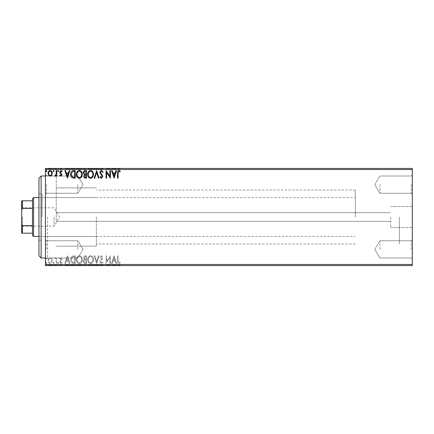 <?xml version="1.0" encoding="UTF-8"?>
<svg xmlns="http://www.w3.org/2000/svg" width="434" height="434" viewBox="0 0 434 434"><rect width="100%" height="100%" fill="white"/><g stroke="black" fill="none" stroke-linecap="round" stroke-linejoin="round"><path stroke-width="0.33" stroke-dasharray="2.17 1.63" d="M56.23 221.118L56.23 175.998L56.23 221.118M390.719 217L390.719 227.487L390.719 217M412.3 217L412.3 227.487L412.3 217M45.44 217L45.44 260.161L45.44 217M47.594 217L47.594 258.002L47.594 217M412.3 184.629L412.3 194.34L412.3 184.629M411.22 184.629L411.22 193.26L411.22 184.629M379.929 184.629L379.929 193.26L379.929 184.629M412.3 249.371L412.3 239.66L412.3 249.371M411.22 249.371L411.22 240.74L411.22 249.371M379.929 249.371L379.929 240.74L379.929 249.371M45.44 184.629L45.44 194.34L45.44 184.629M46.519 184.629L46.519 193.26L46.519 184.629M45.44 249.371L45.44 239.66L45.44 249.371M46.519 249.371L46.519 240.74L46.519 249.371M77.811 184.629L77.811 193.26L77.811 184.629M77.811 249.371L77.811 240.74L77.811 249.371M96.37 217L96.37 246.132L96.37 217M399.351 217L399.351 243.973L399.351 217M51.749 265.554L48.055 265.554L52.313 265.554L51.749 265.554L51.749 265.125L50.181 265.125L50.181 265.554L51.733 265.554L50.181 265.554L50.181 265.125L48.619 265.125L48.619 265.554M56.767 265.554L54.733 265.554L56.767 265.554L56.767 265.125L56.767 265.554M60.793 265.554L62.095 265.554L60.255 265.554L61.899 265.554L60.793 265.554L60.793 265.125L59.675 265.125L60.011 265.554M73.509 265.554L70.617 265.554L73.509 265.554L73.509 265.125L75.261 265.125L75.261 265.554L75.261 265.125L72.321 265.125L72.321 265.554M86.496 265.554L83.203 265.554L86.496 265.554L86.496 265.125L86.496 265.554M96.663 265.554L94.145 265.554L96.663 265.554L96.663 265.125L99.082 265.125L99.082 265.554M110.29 265.125L106.059 265.125L109.835 265.125L109.835 265.554L106.059 265.554L109.835 265.554L109.835 265.125L110.415 265.125L110.29 265.554M118.064 265.554L120.289 265.554L118.064 265.554L118.064 265.125L118.064 265.554M412.3 264.474L45.44 264.474L45.44 265.554L412.3 265.554L412.3 168.446L45.44 168.446L45.44 169.526L412.3 169.526M114.093 265.554L111.576 265.554L116.513 265.554L114.093 265.554L114.093 265.125L113.996 265.554M101.453 265.554L103.151 265.554L99.858 265.554L101.453 265.554L101.453 265.125L103.151 265.125L103.151 265.554M93.467 265.554L87.657 265.554L93.467 265.554L93.467 265.125L90.597 265.125L90.597 265.554M82.238 265.554L76.427 265.554L82.238 265.554L82.238 265.125L79.368 265.125L79.368 265.554M67.422 265.554L64.899 265.554L69.841 265.554L67.422 265.554L67.422 265.125L67.324 265.554M58.606 265.554L57.641 265.554L58.606 265.554L58.606 265.125L58.123 265.125L58.123 265.554L58.123 265.125L57.641 265.125L57.641 265.554M54.152 265.554L53.187 265.554L54.152 265.554L54.152 265.125L53.67 265.125L53.67 265.554L53.67 265.125L53.187 265.125L53.187 265.554M46.888 265.554L45.923 265.554L46.888 265.554L46.888 265.125L46.405 265.125L46.405 265.554L46.405 265.125L45.923 265.125L45.923 265.554M51.749 168.446L48.055 168.446L52.313 168.446L51.749 168.446L51.749 168.875L50.181 168.875L50.181 168.446L51.733 168.446L50.181 168.446L50.181 168.875L48.619 168.875L48.619 168.446M56.767 168.446L54.733 168.446L56.767 168.446L56.767 168.875L56.767 168.446M60.793 168.446L62.095 168.446L60.255 168.446L61.899 168.446L60.793 168.446L60.793 168.875L59.675 168.875L60.011 168.446M73.509 168.446L70.617 168.446L73.509 168.446L73.509 168.875L75.261 168.875L75.261 168.446L75.261 168.875L72.321 168.875L72.321 168.446M86.496 168.446L83.203 168.446L86.496 168.446L86.496 168.875L86.496 168.446M96.663 168.446L94.145 168.446L96.663 168.446L96.663 168.875L99.082 168.875L99.082 168.446M110.29 168.875L106.059 168.875L109.835 168.875L109.835 168.446L106.059 168.446L109.835 168.446L109.835 168.875L110.415 168.875L110.29 168.446M118.064 168.446L120.289 168.446L118.064 168.446L118.064 168.875L118.064 168.446M114.093 168.446L111.576 168.446L116.513 168.446L114.093 168.446L114.093 168.875L113.996 168.446M101.453 168.446L103.151 168.446L99.858 168.446L101.453 168.446L101.453 168.875L103.151 168.875L103.151 168.446M93.467 168.446L87.657 168.446L93.467 168.446L93.467 168.875L90.597 168.875L90.597 168.446M82.238 168.446L76.427 168.446L82.238 168.446L82.238 168.875L79.368 168.875L79.368 168.446M67.422 168.446L64.899 168.446L69.841 168.446L67.422 168.446L67.422 168.875L67.324 168.446M58.606 168.446L57.641 168.446L58.606 168.446L58.606 168.875L58.123 168.875L58.123 168.446L58.123 168.875L57.641 168.875L57.641 168.446M54.152 168.446L53.187 168.446L54.152 168.446L54.152 168.875L53.67 168.875L53.67 168.446L53.67 168.875L53.187 168.875L53.187 168.446M46.888 168.446L45.923 168.446L46.888 168.446L46.888 168.875L46.405 168.875L46.405 168.446L46.405 168.875L45.923 168.875L45.923 168.446M51.749 258.697L50.181 257.78L48.619 258.691L48.055 260.655C48.038 262.217 48.749 263.167 50.181 263.492C51.619 263.167 52.33 262.217 52.313 260.655L51.749 258.697L50.181 257.78L48.619 258.691L48.055 260.655C48.038 262.217 48.749 263.167 50.181 263.492C51.619 263.167 52.33 262.217 52.313 260.655L51.749 258.697M56.767 263.395L56.767 257.877L56.187 257.877L56.187 258.691L55.178 257.78L54.733 257.97L55.01 258.555L56.095 259.646L56.187 263.395L56.767 263.395L56.767 257.877L56.187 257.877L56.187 258.691L55.178 257.78L54.733 257.97L56.095 259.646L56.187 263.395L56.767 263.395M60.793 257.78L59.675 258.566L60.011 259.038L60.76 258.458L61.319 259.201L59.865 261.046L59.675 261.897L60.896 263.492L62.095 262.749L61.758 262.234L60.961 262.814L60.255 261.93L61.715 260.08L61.899 259.228L60.793 257.78L59.675 258.566L60.011 259.038L60.76 258.458L61.319 259.201L59.865 261.046L59.675 261.897L60.896 263.492L62.095 262.749L61.758 262.234L60.961 262.814L60.255 261.93L61.715 260.08L61.899 259.228L60.793 257.78M73.509 263.395L75.261 263.395L75.261 255.843L72.321 256.114C71.095 256.966 70.525 258.165 70.617 259.716C70.53 261.897 71.491 263.123 73.509 263.395L75.261 263.395L75.261 255.843L72.321 256.114C71.095 256.966 70.525 258.165 70.617 259.716C70.53 261.897 71.491 263.123 73.509 263.395M86.496 263.395L86.496 255.843L85.427 255.843C84.277 255.903 83.697 256.527 83.686 257.715L84.397 259.32L83.203 261.252C83.209 262.499 83.805 263.216 84.988 263.395L86.496 263.395L86.496 255.843L85.427 255.843C84.277 255.903 83.697 256.527 83.686 257.715L84.397 259.32L83.203 261.252C83.209 262.499 83.805 263.216 84.988 263.395L86.496 263.395M96.663 263.395L99.082 255.843L98.453 255.843L96.614 261.572L94.78 255.843L94.145 255.843L96.565 263.395L99.082 255.843L98.453 255.843L96.614 261.572L94.78 255.843L94.145 255.843L96.663 263.395M109.835 263.395L110.415 263.395L110.415 255.843L106.639 261.48L106.639 255.843L106.059 255.843L106.059 263.395L109.835 257.78L109.835 263.395L110.415 263.395L110.415 255.843L106.639 261.48L106.639 255.843L106.059 255.843L106.059 263.395L109.835 257.78L109.835 263.395M118.064 260.867L118.064 255.843L117.484 255.843L117.484 260.942C117.251 262.315 117.712 263.199 118.862 263.59L120.289 262.722L119.996 262.136L118.873 262.814L118.064 260.867L118.064 255.843L117.484 255.843L117.484 260.942C117.251 262.315 117.712 263.199 118.862 263.59L120.289 262.722L119.996 262.136L118.873 262.814L118.064 260.867M45.44 264.474L45.44 169.526M114.093 255.843L111.576 263.395L112.211 263.395L112.986 260.975L115.108 260.975L115.883 263.395L116.513 263.395L114.093 255.843L111.576 263.395L112.211 263.395L112.986 260.975L115.108 260.975L115.883 263.395L116.513 263.395L114.093 255.843M101.453 263.59L103.151 261.941L102.679 261.556L101.496 262.814L100.438 261.534L102.467 258.561L102.766 257.411L101.415 255.653L99.956 256.928L100.411 257.395L101.42 256.423L102.185 257.384L99.858 261.545C99.869 262.678 100.4 263.362 101.453 263.59L103.151 261.941L102.679 261.556L101.496 262.814L100.438 261.534L102.467 258.561L102.766 257.411L101.415 255.653L99.956 256.928L100.411 257.395L101.42 256.423L102.185 257.384L99.858 261.545C99.869 262.678 100.4 263.362 101.453 263.59M93.467 259.651C93.511 257.498 92.556 256.163 90.597 255.653C88.601 256.114 87.619 257.438 87.657 259.619C87.619 261.773 88.585 263.102 90.554 263.59C92.523 263.118 93.494 261.805 93.467 259.651C93.511 257.498 92.556 256.163 90.597 255.653C88.601 256.114 87.619 257.438 87.657 259.619C87.619 261.773 88.585 263.102 90.554 263.59C92.523 263.118 93.494 261.805 93.467 259.651M82.238 259.651C82.276 257.498 81.321 256.163 79.368 255.653C77.366 256.114 76.389 257.438 76.427 259.619C76.389 261.773 77.355 263.102 79.319 263.59C81.288 263.118 82.259 261.805 82.238 259.651C82.276 257.498 81.321 256.163 79.368 255.653C77.366 256.114 76.389 257.438 76.427 259.619C76.389 261.773 77.355 263.102 79.319 263.59C81.288 263.118 82.259 261.805 82.238 259.651M67.422 255.843L64.899 263.395L65.534 263.395L66.31 260.975L68.431 260.975L69.207 263.395L69.841 263.395L67.422 255.843L64.899 263.395L65.534 263.395L66.31 260.975L68.431 260.975L69.207 263.395L69.841 263.395L67.422 255.843M58.606 262.863L58.123 262.234L57.641 262.863L58.123 263.492L58.606 262.863L58.123 262.234L57.641 262.863L58.123 263.492L58.606 262.863M54.152 262.863L53.67 262.234L53.187 262.863L53.67 263.492L54.152 262.863L53.67 262.234L53.187 262.863L53.67 263.492L54.152 262.863M46.888 262.863L46.405 262.234L45.923 262.863L46.405 263.492L46.888 262.863L46.405 262.234L45.923 262.863L46.405 263.492L46.888 262.863M113.231 260.199L114.044 257.666L114.858 260.199L113.231 260.199L114.044 257.666L114.858 260.199L113.231 260.199M90.576 262.814C88.981 262.424 88.2 261.36 88.238 259.619C88.21 257.888 88.992 256.825 90.576 256.423C92.149 256.841 92.919 257.921 92.887 259.651C92.914 261.371 92.144 262.424 90.576 262.814C88.981 262.424 88.2 261.36 88.238 259.619C88.21 257.888 88.992 256.825 90.576 256.423C92.149 256.841 92.919 257.921 92.887 259.651C92.914 261.371 92.144 262.424 90.576 262.814M84.695 259.906L85.916 259.814L85.916 262.624L85.248 262.624C84.326 262.635 83.838 262.179 83.784 261.252L84.695 259.906L85.916 259.814L85.916 262.624L85.248 262.624C84.326 262.635 83.838 262.179 83.784 261.252L84.695 259.906M84.267 257.731L85.314 256.619L85.916 256.619L85.916 259.038L85.617 259.038C84.749 259.044 84.299 258.61 84.267 257.731L85.314 256.619L85.916 256.619L85.916 259.038L85.617 259.038C84.749 259.044 84.299 258.61 84.267 257.731M79.341 262.814C77.746 262.424 76.97 261.36 77.008 259.619C76.981 257.888 77.757 256.825 79.341 256.423C80.919 256.841 81.69 257.921 81.652 259.651C81.684 261.371 80.908 262.424 79.341 262.814C77.746 262.424 76.97 261.36 77.008 259.619C76.981 257.888 77.757 256.825 79.341 256.423C80.919 256.841 81.69 257.921 81.652 259.651C81.684 261.371 80.908 262.424 79.341 262.814M74.301 256.619L74.681 256.619L74.681 262.624L72.505 262.429L71.198 259.716L72.63 256.83L74.681 256.619L74.681 262.624L72.505 262.429L71.198 259.716L72.63 256.83L74.301 256.619M66.559 260.199L67.373 257.666L68.181 260.199L66.559 260.199L67.373 257.666L68.181 260.199L66.559 260.199M50.181 262.814C49.123 262.543 48.608 261.827 48.635 260.655C48.608 259.483 49.123 258.751 50.181 258.458C51.239 258.751 51.76 259.483 51.733 260.655C51.76 261.827 51.245 262.543 50.181 262.814C49.123 262.543 48.608 261.827 48.635 260.655C48.608 259.483 49.123 258.751 50.181 258.458C51.239 258.751 51.76 259.483 51.733 260.655C51.76 261.827 51.245 262.543 50.181 262.814M117.484 168.875L118.862 168.875L117.484 168.875L117.484 168.446M120.289 168.875L118.873 168.875L118.862 168.446L118.873 168.875L120.289 168.875L120.289 168.446M119.996 168.875L119.996 168.446M119.252 168.875L119.252 168.446M113.996 168.875L111.576 168.875L111.576 168.446M111.576 168.875L112.211 168.875L112.211 168.446M112.211 168.875L112.986 168.875L112.986 168.446M112.986 168.875L115.108 168.875L115.108 168.446M115.108 168.875L115.883 168.875L115.883 168.446M115.883 168.875L116.513 168.875L116.513 168.446M116.513 168.875L114.093 168.875M113.231 168.875L114.858 168.875L113.231 168.875L113.231 168.446L114.858 168.446L113.231 168.446M114.044 168.875L114.044 168.446M114.858 168.875L114.858 168.446M106.639 168.875L106.639 168.446L106.639 168.875M106.059 168.875L106.059 168.446L106.059 168.875M106.189 168.875L106.189 168.446M103.151 168.875L102.679 168.875L102.679 168.446M102.679 168.875L101.496 168.875L101.496 168.446M101.496 168.875L100.438 168.875L100.438 168.446M100.438 168.875L100.628 168.446M100.628 168.875L102.467 168.875L102.467 168.446M102.467 168.875L102.766 168.446M102.766 168.875L101.415 168.875L101.415 168.446L101.42 168.875L99.956 168.875L99.956 168.446M99.956 168.875L100.411 168.875L100.411 168.446M100.411 168.875L102.185 168.875L102.185 168.446M102.185 168.875L101.833 168.875L101.833 168.446M101.833 168.875L101.117 168.875L101.117 168.446M101.117 168.875L99.858 168.875L99.858 168.446M99.858 168.875L101.453 168.875M99.082 168.875L98.453 168.875L98.453 168.446M98.453 168.875L96.614 168.875L96.614 168.446M96.614 168.875L94.78 168.875L94.78 168.446M94.78 168.875L94.145 168.875L94.145 168.446M94.145 168.875L96.565 168.875L96.565 168.446M90.597 168.875L87.657 168.875L87.657 168.446M87.657 168.875L90.554 168.875L90.554 168.446M90.554 168.875L93.467 168.875M90.576 168.875L88.238 168.875L92.887 168.875L88.238 168.446L92.887 168.446L90.576 168.446L90.576 168.875M88.238 168.875L88.238 168.446M92.887 168.875L92.887 168.446M83.686 168.875L86.496 168.875L83.686 168.875L83.686 168.446M84.397 168.875L84.397 168.446M83.203 168.875L83.203 168.446M84.988 168.875L84.988 168.446M84.695 168.875L85.916 168.875L83.784 168.875L85.916 168.446L84.695 168.446M84.267 168.875L85.916 168.875L84.267 168.875L84.267 168.446M85.314 168.875L85.314 168.446M85.916 168.875L85.916 168.446L85.916 168.875M85.617 168.875L85.617 168.446M83.784 168.875L83.784 168.446M85.248 168.875L85.248 168.446M79.368 168.875L76.427 168.875L76.427 168.446M76.427 168.875L79.319 168.875L79.319 168.446M79.319 168.875L82.238 168.875M79.341 168.875L77.008 168.875L81.652 168.875L77.008 168.446L81.652 168.446L79.341 168.446L79.341 168.875M77.008 168.875L77.008 168.446M81.652 168.875L81.652 168.446M72.321 168.875L70.617 168.875L70.617 168.446M70.617 168.875L73.509 168.875M74.301 168.875L71.198 168.875L74.301 168.875L74.301 168.446L74.681 168.446L71.198 168.446L74.301 168.446M74.681 168.875L74.681 168.446L74.681 168.875M72.63 168.875L72.63 168.446M71.198 168.875L71.198 168.446M72.505 168.875L72.505 168.446M67.324 168.875L64.899 168.875L64.899 168.446M64.899 168.875L65.534 168.875L65.534 168.446M65.534 168.875L66.31 168.875L66.31 168.446M66.31 168.875L68.431 168.875L68.431 168.446M68.431 168.875L69.207 168.875L69.207 168.446M69.207 168.875L69.841 168.875L69.841 168.446M69.841 168.875L67.422 168.875M66.559 168.875L68.181 168.875L66.559 168.875L66.559 168.446L68.181 168.446L66.559 168.446M67.373 168.875L67.373 168.446M68.181 168.875L68.181 168.446M60.011 168.875L60.76 168.875L60.76 168.446M60.76 168.875L61.319 168.875L61.319 168.446M61.319 168.875L61.178 168.446M61.178 168.875L59.865 168.875L59.865 168.446M59.865 168.875L60.896 168.875L60.896 168.446M60.896 168.875L62.095 168.875L62.095 168.446M62.095 168.875L61.758 168.446M61.758 168.875L60.961 168.875L60.961 168.446M60.961 168.875L60.255 168.875L60.255 168.446M60.255 168.875L60.391 168.446M60.391 168.875L61.01 168.875L61.01 168.446M61.01 168.875L61.715 168.875L61.715 168.446M61.715 168.875L61.899 168.446M61.899 168.875L60.793 168.875M57.641 168.875L58.606 168.875M55.178 168.875L56.767 168.875L56.187 168.875L56.187 168.446L56.187 168.875L55.178 168.875L55.178 168.446M54.733 168.875L54.733 168.446M55.01 168.875L55.01 168.446M55.27 168.875L55.27 168.446M56.095 168.875L56.095 168.446M56.187 168.875L56.187 168.446M53.187 168.875L54.152 168.875M48.619 168.875L48.055 168.875L48.055 168.446M48.055 168.875L52.313 168.875L52.313 168.446M52.313 168.875L51.749 168.875M50.181 168.875L51.733 168.875L50.181 168.875L50.181 168.446L50.181 168.875M48.635 168.875L48.635 168.446M51.733 168.875L51.733 168.446M45.923 168.875L46.888 168.875M118.064 173.133L118.064 178.157L117.484 178.157L117.484 173.058C117.251 171.685 117.712 170.801 118.862 170.41L120.289 171.278L119.996 171.864L118.873 171.186L118.064 173.133M114.093 178.157L111.576 170.605L112.211 170.605L112.986 173.025L115.108 173.025L115.883 170.605L116.513 170.605L114.093 178.157M113.231 173.801L114.044 176.334L114.858 173.801L113.231 173.801M109.835 170.605L110.415 170.605L110.415 178.157L106.639 172.52L106.639 178.157L106.059 178.157L106.059 170.605L109.835 176.22L109.835 170.605M101.453 170.41L103.151 172.059L102.679 172.444L101.496 171.186L100.438 172.466L102.467 175.439L102.766 176.589L101.415 178.347L99.956 177.072L100.411 176.605L101.42 177.577L102.185 176.616L99.858 172.455C99.869 171.322 100.4 170.638 101.453 170.41M96.663 170.605L99.082 178.157L98.453 178.157L96.614 172.428L94.78 178.157L94.145 178.157L96.663 170.605M93.467 174.349C93.511 176.502 92.556 177.837 90.597 178.347C88.601 177.886 87.619 176.562 87.657 174.381C87.619 172.227 88.585 170.898 90.554 170.41C92.523 170.882 93.494 172.195 93.467 174.349M90.576 171.186C88.981 171.576 88.2 172.64 88.238 174.381C88.21 176.112 88.992 177.175 90.576 177.577C92.149 177.159 92.919 176.079 92.887 174.349C92.914 172.629 92.144 171.576 90.576 171.186M86.496 170.605L86.496 178.157L85.427 178.157C84.277 178.097 83.697 177.473 83.686 176.285L84.397 174.68L83.203 172.748C83.209 171.501 83.805 170.784 84.988 170.605L86.496 170.605M84.695 174.094L85.916 174.186L85.916 171.376L85.248 171.376C84.326 171.365 83.838 171.821 83.784 172.748L84.695 174.094M84.267 176.269L85.314 177.381L85.916 177.381L85.916 174.962L85.617 174.962C84.749 174.956 84.299 175.39 84.267 176.269M82.238 174.349C82.276 176.502 81.321 177.837 79.368 178.347C77.366 177.886 76.389 176.562 76.427 174.381C76.389 172.227 77.355 170.898 79.319 170.41C81.288 170.882 82.259 172.195 82.238 174.349M79.341 171.186C77.746 171.576 76.97 172.64 77.008 174.381C76.981 176.112 77.757 177.175 79.341 177.577C80.919 177.159 81.69 176.079 81.652 174.349C81.684 172.629 80.908 171.576 79.341 171.186M73.509 170.605L75.261 170.605L75.261 178.157L72.321 177.886C71.095 177.034 70.525 175.835 70.617 174.284C70.53 172.103 71.491 170.877 73.509 170.605M74.301 177.381L74.681 177.381L74.681 171.376L72.505 171.571L71.198 174.284L72.63 177.17L74.301 177.381M67.422 178.157L64.899 170.605L65.534 170.605L66.31 173.025L68.431 173.025L69.207 170.605L69.841 170.605L67.422 178.157M66.559 173.801L67.373 176.334L68.181 173.801L66.559 173.801M60.793 176.22L59.675 175.434L60.011 174.962L60.76 175.542L61.319 174.799L59.865 172.954L59.675 172.103L60.896 170.508L62.095 171.251L61.758 171.766L60.961 171.186L60.255 172.07L61.715 173.92L61.899 174.772L60.793 176.22M58.606 171.137L58.123 171.766L57.641 171.137L58.123 170.508L58.606 171.137M56.767 170.605L56.767 176.123L56.187 176.123L56.187 175.309L55.178 176.22L54.733 176.03L55.01 175.444L56.095 174.354L56.187 170.605L56.767 170.605M54.152 171.137L53.67 171.766L53.187 171.137L53.67 170.508L54.152 171.137M51.749 175.303L50.181 176.22L48.619 175.309L48.055 173.345C48.038 171.783 48.749 170.833 50.181 170.508C51.619 170.833 52.33 171.783 52.313 173.345L51.749 175.303M50.181 171.186C49.123 171.457 48.608 172.173 48.635 173.345C48.608 174.517 49.123 175.249 50.181 175.542C51.239 175.249 51.76 174.517 51.733 173.345C51.76 172.173 51.245 171.457 50.181 171.186M46.888 171.137L46.405 171.766L45.923 171.137L46.405 170.508L46.888 171.137M117.484 265.125L118.862 265.125L117.484 265.125L117.484 265.554M120.289 265.125L118.873 265.125L118.862 265.554L118.873 265.125L120.289 265.125L120.289 265.554M119.996 265.125L119.996 265.554M119.252 265.125L119.252 265.554M113.996 265.125L111.576 265.125L111.576 265.554M111.576 265.125L112.211 265.125L112.211 265.554M112.211 265.125L112.986 265.125L112.986 265.554M112.986 265.125L115.108 265.125L115.108 265.554M115.108 265.125L115.883 265.125L115.883 265.554M115.883 265.125L116.513 265.125L116.513 265.554M116.513 265.125L114.093 265.125M113.231 265.125L114.858 265.125L113.231 265.125L113.231 265.554L114.858 265.554L113.231 265.554M114.044 265.125L114.044 265.554M114.858 265.125L114.858 265.554M106.639 265.125L106.639 265.554L106.639 265.125M106.059 265.125L106.059 265.554L106.059 265.125M106.189 265.125L106.189 265.554M103.151 265.125L102.679 265.125L102.679 265.554M102.679 265.125L101.496 265.125L101.496 265.554M101.496 265.125L100.438 265.125L100.438 265.554M100.438 265.125L100.628 265.554M100.628 265.125L102.467 265.125L102.467 265.554M102.467 265.125L102.766 265.554M102.766 265.125L101.415 265.125L101.415 265.554L101.42 265.125L99.956 265.125L99.956 265.554M99.956 265.125L100.411 265.125L100.411 265.554M100.411 265.125L102.185 265.125L102.185 265.554M102.185 265.125L101.833 265.125L101.833 265.554M101.833 265.125L101.117 265.125L101.117 265.554M101.117 265.125L99.858 265.125L99.858 265.554M99.858 265.125L101.453 265.125M99.082 265.125L98.453 265.125L98.453 265.554M98.453 265.125L96.614 265.125L96.614 265.554M96.614 265.125L94.78 265.125L94.78 265.554M94.78 265.125L94.145 265.125L94.145 265.554M94.145 265.125L96.565 265.125L96.565 265.554M90.597 265.125L87.657 265.125L87.657 265.554M87.657 265.125L90.554 265.125L90.554 265.554M90.554 265.125L93.467 265.125M90.576 265.125L88.238 265.125L92.887 265.125L88.238 265.554L92.887 265.554L90.576 265.554L90.576 265.125M88.238 265.125L88.238 265.554M92.887 265.125L92.887 265.554M83.686 265.125L86.496 265.125L83.686 265.125L83.686 265.554M84.397 265.125L84.397 265.554M83.203 265.125L83.203 265.554M84.988 265.125L84.988 265.554M84.695 265.125L85.916 265.125L83.784 265.125L85.916 265.554L84.695 265.554M84.267 265.125L85.916 265.125L84.267 265.125L84.267 265.554M85.314 265.125L85.314 265.554M85.916 265.125L85.916 265.554L85.916 265.125M85.617 265.125L85.617 265.554M83.784 265.125L83.784 265.554M85.248 265.125L85.248 265.554M79.368 265.125L76.427 265.125L76.427 265.554M76.427 265.125L79.319 265.125L79.319 265.554M79.319 265.125L82.238 265.125M79.341 265.125L77.008 265.125L81.652 265.125L77.008 265.554L81.652 265.554L79.341 265.554L79.341 265.125M77.008 265.125L77.008 265.554M81.652 265.125L81.652 265.554M72.321 265.125L70.617 265.125L70.617 265.554M70.617 265.125L73.509 265.125M74.301 265.125L71.198 265.125L74.301 265.125L74.301 265.554L74.681 265.554L71.198 265.554L74.301 265.554M74.681 265.125L74.681 265.554L74.681 265.125M72.63 265.125L72.63 265.554M71.198 265.125L71.198 265.554M72.505 265.125L72.505 265.554M67.324 265.125L64.899 265.125L64.899 265.554M64.899 265.125L65.534 265.125L65.534 265.554M65.534 265.125L66.31 265.125L66.31 265.554M66.31 265.125L68.431 265.125L68.431 265.554M68.431 265.125L69.207 265.125L69.207 265.554M69.207 265.125L69.841 265.125L69.841 265.554M69.841 265.125L67.422 265.125M66.559 265.125L68.181 265.125L66.559 265.125L66.559 265.554L68.181 265.554L66.559 265.554M67.373 265.125L67.373 265.554M68.181 265.125L68.181 265.554M60.011 265.125L60.76 265.125L60.76 265.554M60.76 265.125L61.319 265.125L61.319 265.554M61.319 265.125L61.178 265.554M61.178 265.125L59.865 265.125L59.865 265.554M59.865 265.125L60.896 265.125L60.896 265.554M60.896 265.125L62.095 265.125L62.095 265.554M62.095 265.125L61.758 265.554M61.758 265.125L60.961 265.125L60.961 265.554M60.961 265.125L60.255 265.125L60.255 265.554M60.255 265.125L60.391 265.554M60.391 265.125L61.01 265.125L61.01 265.554M61.01 265.125L61.715 265.125L61.715 265.554M61.715 265.125L61.899 265.554M61.899 265.125L60.793 265.125M57.641 265.125L58.606 265.125M55.178 265.125L56.767 265.125L56.187 265.125L56.187 265.554L56.187 265.125L55.178 265.125L55.178 265.554M54.733 265.125L54.733 265.554M55.01 265.125L55.01 265.554M55.27 265.125L55.27 265.554M56.095 265.125L56.095 265.554M56.187 265.125L56.187 265.554M53.187 265.125L54.152 265.125M48.619 265.125L48.055 265.125L48.055 265.554M48.055 265.125L52.313 265.125L52.313 265.554M52.313 265.125L51.749 265.125M50.181 265.125L51.733 265.125L50.181 265.125L50.181 265.554L50.181 265.125M48.635 265.125L48.635 265.554M51.733 265.125L51.733 265.554M45.923 265.125L46.888 265.125M38.962 178.157L38.962 255.843M41.121 258.002L41.121 175.998M42.201 217L42.201 193.803L42.201 217M38.962 217L38.962 240.197L38.962 217M21.7 217L21.7 226.819L21.7 217M22.346 217L22.346 226.174L22.346 217M54.071 217L54.071 226.174L54.071 217M33.57 236.422L33.57 197.578M32.49 198.658L32.49 235.342M355.327 217L355.327 190.027L355.327 217M32.49 200.817L21.7 200.817L21.7 233.183L22.346 233.183L22.346 225.631L21.7 224.156M32.49 225.631L22.346 225.631M21.7 209.844L22.346 208.369L22.346 200.817M32.49 208.369L22.346 208.369M32.49 233.183L22.346 233.183M101.594 168.875L101.594 168.446M85.427 168.875L85.427 168.446M85.623 168.875L85.623 168.446M74.122 168.875L74.122 168.446M74.057 168.875L74.057 168.446M60.597 168.875L60.597 168.446M101.594 265.125L101.594 265.554M85.427 265.125L85.427 265.554M85.623 265.125L85.623 265.554M74.122 265.125L74.122 265.554M74.057 265.125L74.057 265.554M60.597 265.125L60.597 265.554M56.23 221.318L390.719 221.318L56.23 221.318M390.719 227.487L412.3 227.487L390.719 227.487M45.44 258.002L56.23 258.002L47.594 258.002L45.44 260.161M411.22 175.998L412.3 174.918L411.22 175.998L379.929 175.998L411.22 175.998M374.743 184.629L379.929 175.998L374.743 184.629L379.929 193.26L411.22 193.26L412.3 194.34L411.22 193.26L379.929 193.26L374.743 184.629M411.22 240.74L412.3 239.66L411.22 240.74L379.929 240.74L411.22 240.74M374.743 249.371L379.929 240.74L374.743 249.371L379.929 258.002L411.22 258.002L412.3 259.082L411.22 258.002L379.929 258.002L374.743 249.371M46.519 193.26L45.44 194.34L46.519 193.26L77.811 193.26L46.519 193.26M46.519 258.002L45.44 259.082L46.519 258.002L77.811 258.002L46.519 258.002M82.997 184.629L77.811 193.26L82.997 184.629L77.811 175.998L46.519 175.998L45.44 174.918L46.519 175.998L77.811 175.998L82.997 184.629M82.997 249.371L77.811 258.002L82.997 249.371L77.811 240.74L46.519 240.74L45.44 239.66L46.519 240.74L77.811 240.74L82.997 249.371M355.327 243.973L96.37 243.973M96.37 246.132L56.23 246.132L96.37 246.132M45.44 175.998L56.23 175.998L47.594 175.998L45.44 173.839M96.37 187.868L56.23 187.868L96.37 187.868M355.327 190.027L96.37 190.027M390.719 206.513L412.3 206.513L390.719 206.513M56.23 212.682L390.719 212.682L56.23 212.682M96.37 197.578L42.201 197.578M38.962 193.803L42.201 193.803M38.962 240.197L42.201 240.197M96.37 236.422L42.201 236.422M21.7 207.181L22.346 207.826L54.071 207.826L59.583 217L54.071 226.174L22.346 226.174L21.7 226.819M38.962 197.578L355.327 197.578M38.962 236.422L355.327 236.422"/><path stroke-width="0.65" d="M412.3 265.554L45.44 265.554L45.44 264.474L412.3 264.474L412.3 265.554M51.749 175.303L50.181 176.22L48.619 175.309L48.055 173.345C48.038 171.783 48.749 170.833 50.181 170.508C51.619 170.833 52.33 171.783 52.313 173.345L51.749 175.303M56.767 170.605L56.767 176.123L56.187 176.123L56.187 175.309L55.178 176.22L54.733 176.03L55.01 175.444L56.095 174.354L56.187 170.605L56.767 170.605M60.793 176.22L59.675 175.434L60.011 174.962L60.76 175.542L61.319 174.799L59.865 172.954L59.675 172.103L60.896 170.508L62.095 171.251L61.758 171.766L60.961 171.186L60.255 172.07L61.715 173.92L61.899 174.772L60.793 176.22M73.509 170.605L75.261 170.605L75.261 178.157L72.321 177.886C71.095 177.034 70.525 175.835 70.617 174.284C70.53 172.103 71.491 170.877 73.509 170.605M86.496 170.605L86.496 178.157L85.427 178.157C84.277 178.097 83.697 177.473 83.686 176.285L84.397 174.68L83.203 172.748C83.209 171.501 83.805 170.784 84.988 170.605L86.496 170.605M96.663 170.605L99.082 178.157L98.453 178.157L96.614 172.428L94.78 178.157L94.145 178.157L96.663 170.605M109.835 170.605L110.415 170.605L110.415 178.157L106.639 172.52L106.639 178.157L106.059 178.157L106.059 170.605L109.835 176.22L109.835 170.605M118.064 173.133L118.064 178.157L117.484 178.157L117.484 173.058C117.251 171.685 117.712 170.801 118.862 170.41L120.289 171.278L119.996 171.864L118.873 171.186L118.064 173.133M45.44 169.526L45.44 168.446L412.3 168.446L412.3 169.526L45.44 169.526L45.44 264.474M412.3 169.526L412.3 264.474M114.093 178.157L111.576 170.605L112.211 170.605L112.986 173.025L115.108 173.025L115.883 170.605L116.513 170.605L114.093 178.157M101.453 170.41L103.151 172.059L102.679 172.444L101.496 171.186L100.438 172.466L102.467 175.439L102.766 176.589L101.415 178.347L99.956 177.072L100.411 176.605L101.42 177.577L102.185 176.616L99.858 172.455C99.869 171.322 100.4 170.638 101.453 170.41M93.467 174.349C93.511 176.502 92.556 177.837 90.597 178.347C88.601 177.886 87.619 176.562 87.657 174.381C87.619 172.227 88.585 170.898 90.554 170.41C92.523 170.882 93.494 172.195 93.467 174.349M82.238 174.349C82.276 176.502 81.321 177.837 79.368 178.347C77.366 177.886 76.389 176.562 76.427 174.381C76.389 172.227 77.355 170.898 79.319 170.41C81.288 170.882 82.259 172.195 82.238 174.349M67.422 178.157L64.899 170.605L65.534 170.605L66.31 173.025L68.431 173.025L69.207 170.605L69.841 170.605L67.422 178.157M58.606 171.137L58.123 171.766L57.641 171.137L58.123 170.508L58.606 171.137M54.152 171.137L53.67 171.766L53.187 171.137L53.67 170.508L54.152 171.137M46.888 171.137L46.405 171.766L45.923 171.137L46.405 170.508L46.888 171.137M113.231 173.801L114.044 176.334L114.858 173.801L113.231 173.801M88.238 174.381C88.21 176.112 88.992 177.175 90.576 177.577C92.149 177.159 92.919 176.079 92.887 174.349C92.914 172.629 92.144 171.576 90.576 171.186C88.981 171.576 88.2 172.64 88.238 174.381M85.314 177.381L85.916 177.381L85.916 174.962L85.617 174.962C84.749 174.956 84.299 175.39 84.267 176.269L85.314 177.381M85.623 174.186L85.916 174.186L85.916 171.376L85.248 171.376C84.326 171.365 83.838 171.821 83.784 172.748L84.695 174.094L85.623 174.186M77.008 174.381C76.981 176.112 77.757 177.175 79.341 177.577C80.919 177.159 81.69 176.079 81.652 174.349C81.684 172.629 80.908 171.576 79.341 171.186C77.746 171.576 76.97 172.64 77.008 174.381M74.681 177.381L74.681 171.376L72.505 171.571L71.198 174.284L72.63 177.17L74.681 177.381M66.559 173.801L67.373 176.334L68.181 173.801L66.559 173.801M48.635 173.345C48.608 174.517 49.123 175.249 50.181 175.542C51.239 175.249 51.76 174.517 51.733 173.345C51.76 172.173 51.245 171.457 50.181 171.186C49.123 171.457 48.608 172.173 48.635 173.345M41.121 258.002L38.962 255.843L38.962 178.157L41.121 175.998L41.121 258.002L45.44 258.002M33.57 236.422L32.49 235.342L32.49 198.658L33.57 197.578L33.57 236.422L38.962 236.422M32.49 208.369L22.346 208.369L21.7 209.844L21.7 200.817L22.346 200.817L22.346 208.369M32.49 233.183L21.7 233.183L21.7 209.844M21.7 224.156L22.346 225.631L22.346 233.183M32.49 225.631L22.346 225.631M32.49 200.817L22.346 200.817M41.121 175.998L45.44 175.998M33.57 197.578L38.962 197.578"/></g></svg>
